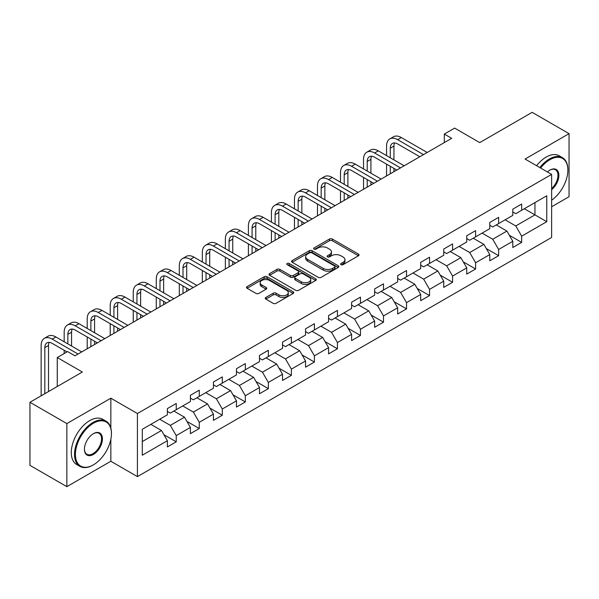 <?xml version="1.0" encoding="UTF-8"?>
<svg xmlns="http://www.w3.org/2000/svg" width="599" height="599" viewBox="0 0 599 599"><rect width="100%" height="100%" fill="white"/><g stroke="black" fill="none" stroke-linecap="round" stroke-linejoin="round"><path stroke-width="0.9" d="M341.026 264.668A1.438 0.831 0 0 0 343.047 264.668L358.449 255.78A2.052 1.183 0 0 0 359.048 254.942A2.052 1.183 0 0 0 358.449 254.103L332.363 239.046A2.052 1.183 0 0 0 329.465 239.046L314.071 247.934A1.438 0.831 0 0 0 313.651 248.518A1.438 0.831 0 0 0 314.071 249.109A1.438 0.831 0 0 0 316.1 249.109L318.091 247.956A6.559 3.789 0 0 1 327.368 247.956L329.54 249.214A6.559 3.789 0 0 1 331.457 251.887A6.559 3.789 0 0 1 329.54 254.568L327.548 255.713A1.438 0.831 0 0 0 327.129 256.305A1.438 0.831 0 0 0 327.548 256.889A1.438 0.831 0 0 0 329.577 256.889L331.569 255.736A6.559 3.789 0 0 1 340.838 255.736L343.017 256.993A6.559 3.789 0 0 1 344.934 259.667A6.559 3.789 0 0 1 343.017 262.347L341.026 263.493A1.438 0.831 0 0 0 340.599 264.084A1.438 0.831 0 0 0 341.026 264.668L341.026 263.493M265.859 297.441A2.052 1.183 0 0 0 265.26 298.272A2.052 1.183 0 0 0 265.859 299.111L273.174 303.334A2.052 1.183 0 0 0 276.072 303.334L293.173 293.465A2.052 1.183 0 0 0 293.772 292.626A2.052 1.183 0 0 0 293.173 291.795L267.087 276.731A2.052 1.183 0 0 0 264.189 276.731L247.095 286.607A2.052 1.183 0 0 0 246.496 287.445A2.052 1.183 0 0 0 247.095 288.276L255.93 293.383A2.052 1.183 0 0 0 258.828 293.383L266.143 289.16A2.052 1.183 0 0 0 266.75 288.321A2.052 1.183 0 0 0 266.143 287.483L261.763 284.952A5.481 3.167 0 0 1 260.161 282.713A5.481 3.167 0 0 1 263.545 279.793A5.481 3.167 0 0 1 269.513 280.474L286.689 290.388A5.481 3.167 0 0 1 288.291 292.626A5.481 3.167 0 0 1 284.907 295.554A5.481 3.167 0 0 1 278.932 294.865L276.072 293.211A2.052 1.183 0 0 0 273.174 293.211L265.859 297.441L265.859 299.111M551.634 206.775L569.05 196.719L569.05 133.652L532.144 112.342L479.739 142.599L454.648 128.111L444.316 134.079L451.691 138.339L74.972 355.836L67.59 351.576L57.257 357.536L57.257 386.512M110.845 428.128L110.845 398.193L66.856 423.59L29.95 402.281L82.355 372.024L57.257 357.536M110.845 398.193L137.418 413.535L551.634 174.384L551.634 237.459L137.418 476.602L137.418 413.535M569.05 133.652L525.061 159.049L551.634 174.384M318.234 277.322A2.052 1.183 0 0 0 321.131 277.322L338.233 267.446A2.052 1.183 0 0 0 338.832 266.615A2.052 1.183 0 0 0 338.233 265.776L312.154 250.719A2.052 1.183 0 0 0 309.256 250.719L292.155 260.587A2.052 1.183 0 0 0 291.556 261.426A2.052 1.183 0 0 0 292.155 262.265L318.234 277.322M287.73 264.975A1.438 0.831 0 0 1 289.182 265.177L289.182 263.478L315.703 278.782A2.052 1.183 0 0 1 316.302 279.621A2.052 1.183 0 0 1 315.703 280.459L298.602 290.328A2.052 1.183 0 0 1 295.704 290.328L269.625 275.27L269.625 273.593A2.052 1.183 0 0 0 269.026 274.432A2.052 1.183 0 0 0 269.625 275.27M269.625 273.593L276.94 269.37A2.052 1.183 0 0 1 279.838 269.37L290.418 275.48A2.052 1.183 0 0 0 293.315 275.48L298.167 272.68A2.052 1.183 0 0 0 298.766 271.841A2.052 1.183 0 0 0 298.167 271.003L287.153 264.646A1.438 0.831 0 0 1 286.734 264.062A1.438 0.831 0 0 1 287.625 263.298A1.438 0.831 0 0 1 289.182 263.478M66.856 423.59L66.856 486.658L29.95 465.348L29.95 402.281M163.916 434.709L176.241 441.83L176.241 435.608L190.407 427.424L190.407 433.646L199.265 428.532L199.265 422.31L213.439 414.126L213.439 420.348L222.296 415.234L222.296 409.02L236.47 400.836L236.47 407.058L245.328 401.944L245.328 395.722L259.494 387.538L259.494 393.76L268.352 388.646L268.352 382.424L282.526 374.24L282.526 380.462L291.384 375.348L291.384 369.134L305.55 360.95L305.55 367.172L314.408 362.058L314.408 355.836L328.581 347.652L328.581 353.874L337.439 348.76L337.439 342.538L351.606 334.354L351.606 340.576L360.463 335.462L360.463 329.248L374.637 321.064L374.637 327.286L383.495 322.172L383.495 315.95L397.669 307.766L397.669 313.988L406.526 308.874L406.526 302.652L420.693 294.468L420.693 300.691L429.55 295.577L429.55 289.362L443.724 281.178L443.724 287.4L452.582 282.286L452.582 276.064L466.748 267.88L466.748 274.102L475.606 268.988L475.606 262.766L489.78 254.582L489.78 260.805L498.638 255.691L498.638 249.476L512.804 241.292L512.804 247.514L521.662 242.4L521.662 236.178L546.76 221.69L546.76 195.776L534.952 202.597L534.952 214.869L546.76 221.69M176.241 441.83L167.383 446.944L167.383 440.722L142.285 455.21L142.285 429.296L167.383 414.808L167.383 408.593L176.241 403.479L176.241 409.701L190.407 401.517L190.407 395.295L199.265 390.181L199.265 396.403L213.439 388.219L213.439 381.997L222.296 376.883L222.296 383.105L236.47 374.922L236.47 368.707L245.328 363.593L245.328 369.815L259.494 361.631L259.494 355.409L268.352 350.295L268.352 356.517L282.526 348.333L282.526 342.111L291.384 336.997L291.384 343.22L305.55 335.036L305.55 328.821L314.408 323.707L314.408 329.929L328.581 321.745L328.581 315.523L337.439 310.409L337.439 316.631L351.606 308.448L351.606 302.225L360.463 297.111L360.463 303.334L374.637 295.15L374.637 288.935L383.495 283.821L383.495 290.043L397.669 281.859L397.669 275.637L406.526 270.523L406.526 276.745L420.693 268.562L420.693 262.34L429.55 257.226L429.55 263.448L443.724 255.264L443.724 249.049L452.582 243.935L452.582 250.157L466.748 241.974L466.748 235.751L475.606 230.637L475.606 236.86L489.78 228.676L489.78 222.454L498.638 217.34L498.638 223.562L512.804 215.378L512.804 209.163L521.662 204.049L521.662 210.271L546.76 195.776M173.875 411.064L184.507 417.196L170.333 425.38L159.708 419.24M167.383 411.401L170.333 413.108L176.241 409.701M170.333 425.38L176.241 435.608M184.507 417.196L190.407 427.424M196.906 397.766L207.531 403.906L193.365 412.082L182.732 405.95M190.407 398.11L193.365 399.81L199.265 396.403M193.365 412.082L199.265 422.31M207.531 403.906L213.439 414.126M219.93 384.468L230.563 390.608L216.389 398.792L205.764 392.652M213.439 384.813L216.389 386.52L222.296 383.105M216.389 398.792L222.296 409.02M230.563 390.608L236.47 400.836M242.962 371.178L253.594 377.31L239.42 385.494L228.788 379.354M236.47 371.515L239.42 373.222L245.328 369.815M239.42 385.494L245.328 395.722M253.594 377.31L259.494 387.538M265.993 357.88L276.618 364.02L262.444 372.196L251.82 366.064M259.494 358.224L262.444 359.924L268.352 356.517M262.444 372.196L268.352 382.424M276.618 364.02L282.526 374.24M289.017 344.582L299.65 350.722L285.476 358.906L274.851 352.766M282.526 344.927L285.476 346.634L291.384 343.22M285.476 358.906L291.384 369.134M299.65 350.722L305.55 360.95M312.049 331.292L322.674 337.424L308.507 345.608L297.875 339.468M305.55 331.629L308.507 333.336L314.408 329.929M308.507 345.608L314.408 355.836M322.674 337.424L328.581 347.652M335.073 317.994L345.705 324.134L331.532 332.31L320.907 326.178M328.581 318.339L331.532 320.038L337.439 316.631M331.532 332.31L337.439 342.538M345.705 324.134L351.606 334.354M358.105 304.696L368.729 310.836L354.563 319.02L343.931 312.88M351.606 305.041L354.563 306.74L360.463 303.334M354.563 319.02L360.463 329.248M368.729 310.836L374.637 321.064M381.129 291.406L391.761 297.538L377.587 305.722L366.962 299.582M374.637 291.743L377.587 293.45L383.495 290.043M377.587 305.722L383.495 315.95M391.761 297.538L397.669 307.766M404.16 278.108L414.793 284.248L400.619 292.424L389.986 286.292M397.669 278.453L400.619 280.152L406.526 276.745M400.619 292.424L406.526 302.652M414.793 284.248L420.693 294.468M427.192 264.81L437.817 270.95L423.65 279.134L413.018 272.994M420.693 265.155L423.65 266.854L429.55 263.448M423.65 279.134L429.55 289.362M437.817 270.95L443.724 281.178M450.216 251.52L460.848 257.652L446.674 265.836L436.05 259.696M443.724 251.857L446.674 253.564L452.582 250.157M446.674 265.836L452.582 276.064M460.848 257.652L466.748 267.88M473.247 238.222L483.872 244.362L469.706 252.538L459.074 246.406M466.748 238.567L469.706 240.266L475.606 236.86M469.706 252.538L475.606 262.766M483.872 244.362L489.78 254.582M496.272 224.924L506.904 231.064L492.73 239.248L482.105 233.108M489.78 225.269L492.73 226.969L498.638 223.562M492.73 239.248L498.638 249.476M506.904 231.064L512.804 241.292M524.32 208.737L534.952 214.869L515.761 225.95L505.129 219.811M512.804 211.971L515.761 213.678L521.662 210.271M515.761 225.95L521.662 236.178M66.856 486.658L110.845 461.26L137.418 476.602M444.316 134.079L444.316 142.599M142.285 441.575L161.475 430.494L150.851 424.354M161.475 430.494L167.383 440.722M509.337 235.28L521.662 242.4M486.313 248.578L498.638 255.691M463.282 261.875L475.606 268.988M440.25 275.166L452.582 282.286M417.226 288.463L429.55 295.577M394.194 301.761L406.526 308.874M371.17 315.052L383.495 322.172M348.139 328.349L360.463 335.462M325.115 341.647L337.439 348.76M302.083 354.937L314.408 362.058M279.052 368.235L291.384 375.348M256.028 381.533L268.352 388.646M232.996 394.823L245.328 401.944M209.972 408.121L222.296 415.234M186.94 421.419L199.265 428.532M110.845 461.26L110.845 439.269M341.595 264.87L343.017 264.047A6.559 3.789 0 0 0 344.934 261.374L344.934 259.667M331.457 251.887L331.457 253.594A6.559 3.789 0 0 1 329.54 256.267L328.117 257.091M358.419 255.795L332.363 240.753A2.052 1.183 0 0 0 329.465 240.753L314.647 249.311M338.203 267.461L312.154 252.419A2.052 1.183 0 0 0 309.256 252.419L292.185 262.28M334.609 267.199A1.438 0.831 0 0 0 335.028 266.615A1.438 0.831 0 0 0 334.609 266.023L311.72 252.808A1.438 0.831 0 0 0 309.69 252.808L307.587 254.021A6.559 3.789 0 0 0 305.67 256.701A6.559 3.789 0 0 0 307.587 259.374L323.235 268.412A6.559 3.789 0 0 0 332.512 268.412L334.609 267.199L334.609 268.899A1.438 0.831 0 0 0 335.028 268.315L335.028 266.615M305.67 256.701L305.67 258.401A6.559 3.789 0 0 0 307.587 261.082L307.587 259.374M334.609 268.899L332.512 270.112A6.559 3.789 0 0 1 323.235 270.112L307.587 261.082M269.655 275.285L276.94 271.077L276.94 269.37M298.766 271.841L298.766 273.548A2.052 1.183 0 0 1 298.167 274.379L293.315 277.187A2.052 1.183 0 0 1 290.418 277.187L279.838 271.077A2.052 1.183 0 0 0 276.94 271.077M289.182 265.177L315.673 280.474M301.394 281.815A5.481 3.167 0 0 0 307.369 282.503A5.481 3.167 0 0 0 310.754 279.576A5.481 3.167 0 0 0 309.144 277.337L303.094 273.848A2.052 1.183 0 0 0 300.196 273.848L295.344 276.648A2.052 1.183 0 0 0 294.745 277.487A2.052 1.183 0 0 0 295.344 278.325L301.394 281.815L301.394 283.522A5.481 3.167 0 0 0 307.369 284.203A5.481 3.167 0 0 0 310.754 281.283L310.754 279.576M294.745 277.487L294.745 279.194A2.052 1.183 0 0 0 295.344 280.025L295.344 278.325M301.394 283.522L295.344 280.025M288.291 292.626L288.291 294.334A5.481 3.167 0 0 1 284.907 297.254A5.481 3.167 0 0 1 278.932 296.572L276.072 294.918A2.052 1.183 0 0 0 273.174 294.918L265.881 299.126M260.161 282.713L260.161 284.42A5.481 3.167 0 0 0 261.763 286.659L261.763 284.952M266.121 289.175L261.763 286.659M293.143 293.48L267.087 278.438A2.052 1.183 0 0 0 264.189 278.438L247.117 288.291M386.565 155.62L386.565 146.074A15.656 9.037 60 0 1 389.807 138.908L393.498 136.774A15.656 9.037 60 0 1 401.33 137.553L427.192 152.483M389.807 138.908A15.656 9.037 60 0 1 397.639 139.687L423.5 154.617M419.809 156.743L397.639 143.947A10.438 6.027 -120 0 0 392.42 143.431A10.438 6.027 -120 0 0 390.256 148.208L390.256 157.754M394.599 142.944A10.438 6.027 -120 0 0 393.947 146.074L393.947 159.881M390.256 166.275L390.256 173.807M393.947 168.401L393.947 171.673M386.565 175.941L386.565 164.141M551.634 200.193A25.472 14.705 120 0 0 567.867 170.123A25.472 14.705 120 0 0 549.86 159.731A25.472 14.705 120 0 0 540.605 168.027M539.841 167.578A26.094 15.065 -60 0 1 549.418 158.96A26.094 15.065 -60 0 1 562.461 157.672A26.094 15.065 -60 0 1 567.867 169.614A26.094 15.065 -60 0 1 567.867 169.876M547.396 171.943A12.736 7.353 -60 0 1 549.86 170.123L549.86 170.123A12.736 7.353 -60 0 1 558.822 174.324A12.736 7.353 -60 0 1 551.634 189.696M536.592 165.706A26.094 15.065 -60 0 1 546.168 157.088A26.094 15.065 -60 0 1 559.219 155.792L562.461 157.672M551.634 188.543A12.107 6.993 120 0 0 557.684 178.053A12.107 6.993 120 0 0 555.468 169.779A12.107 6.993 120 0 0 549.635 170.258M92.98 465.094L93.429 464.839A25.472 14.705 120 0 0 111.436 433.646A25.472 14.705 120 0 0 93.429 423.246A25.472 14.705 120 0 0 75.414 454.439A25.472 14.705 120 0 0 93.429 464.839L92.98 465.094A26.094 15.065 -60 0 1 79.937 466.389A26.094 15.065 -60 0 1 75.938 445.476A26.094 15.065 -60 0 1 92.98 422.482A26.094 15.065 -60 0 1 106.03 421.187A26.094 15.065 -60 0 1 111.436 433.137A26.094 15.065 -60 0 1 111.436 433.391M93.429 454.439A12.736 7.353 -60 0 1 84.422 449.243A12.736 7.353 -60 0 1 93.429 433.646L93.429 433.646A12.736 7.353 -60 0 1 102.429 438.842A12.736 7.353 -60 0 1 93.429 454.439M84.422 448.98A12.107 6.993 120 0 0 86.93 454.274A12.107 6.993 120 0 0 92.98 453.675A12.107 6.993 120 0 0 100.894 443.005A12.107 6.993 120 0 0 99.037 433.302A12.107 6.993 120 0 0 93.204 433.781M79.937 466.389L76.687 464.51A26.094 15.065 -60 0 1 72.689 443.604A26.094 15.065 -60 0 1 89.738 420.603A26.094 15.065 -60 0 1 102.781 419.315L106.03 421.187M363.533 168.918L363.533 159.371A15.656 9.037 60 0 1 366.783 152.206L370.467 150.072A15.656 9.037 60 0 1 378.298 150.851L404.16 165.781M366.783 152.206A15.656 9.037 60 0 1 374.607 152.977L400.469 167.907M396.778 170.041L374.607 157.238A10.438 6.027 -120 0 0 369.388 156.721A10.438 6.027 -120 0 0 367.224 161.498L367.224 171.044M371.575 156.242A10.438 6.027 -120 0 0 370.916 159.371L370.916 173.178M367.224 179.573L367.224 187.105M370.916 181.699L370.916 184.971M363.533 189.232L363.533 177.439M340.509 182.208L340.509 172.669A15.656 9.037 60 0 1 343.751 165.496L347.442 163.37A15.656 9.037 60 0 1 355.267 164.141L381.129 179.079M343.751 165.496A15.656 9.037 60 0 1 351.583 166.275L377.445 181.205M373.754 183.339L351.583 170.535A10.438 6.027 -120 0 0 346.357 170.019A10.438 6.027 -120 0 0 344.2 174.796L344.2 184.342M348.543 169.539A10.438 6.027 -120 0 0 347.892 172.669L347.892 186.476M344.2 192.863L344.2 200.395M347.892 194.997L347.892 198.269M340.509 202.529L340.509 190.737M317.477 195.506L317.477 185.96A15.656 9.037 60 0 1 320.72 178.794L324.411 176.66A15.656 9.037 60 0 1 332.243 177.439L358.105 192.369M320.72 178.794A15.656 9.037 60 0 1 328.552 179.573L354.413 194.503M350.722 196.629L328.552 183.833A10.438 6.027 -120 0 0 323.333 183.316A10.438 6.027 -120 0 0 321.169 188.093L321.169 197.64M325.512 182.83A10.438 6.027 -120 0 0 324.86 185.96L324.86 199.767M321.169 206.161L321.169 213.693M324.86 208.287L324.86 211.559M317.477 215.827L317.477 204.027M294.453 208.804L294.453 199.257A15.656 9.037 60 0 1 297.696 192.092L301.387 189.958A15.656 9.037 60 0 1 309.211 190.737L335.073 205.667M297.696 192.092A15.656 9.037 60 0 1 305.52 192.863L331.382 207.793M327.698 209.927L305.52 197.123A10.438 6.027 -120 0 0 300.301 196.607A10.438 6.027 -120 0 0 298.145 201.384L298.145 210.93M302.488 196.128A10.438 6.027 -120 0 0 301.836 199.257L301.836 213.064M298.145 219.459L298.145 226.991M301.836 221.585L301.836 224.857M294.453 229.118L294.453 217.325M271.422 222.094L271.422 212.555A15.656 9.037 60 0 1 274.664 205.382L278.355 203.256A15.656 9.037 60 0 1 286.187 204.027L312.049 218.964M274.664 205.382A15.656 9.037 60 0 1 282.496 206.161L308.358 221.091M304.666 223.225L282.496 210.421A10.438 6.027 -120 0 0 277.277 209.905A10.438 6.027 -120 0 0 275.113 214.682L275.113 224.228M279.456 209.425A10.438 6.027 -120 0 0 278.805 212.555L278.805 226.362M275.113 232.749L275.113 240.281M278.805 234.883L278.805 238.155M271.422 242.415L271.422 230.622M248.398 235.392L248.398 225.845A15.656 9.037 60 0 1 251.64 218.68L255.331 216.546A15.656 9.037 60 0 1 263.156 217.325L289.017 232.255M251.64 218.68A15.656 9.037 60 0 1 259.464 219.459L285.326 234.389M281.635 236.515L259.464 223.719A10.438 6.027 -120 0 0 254.246 223.202A10.438 6.027 -120 0 0 252.082 227.979L252.082 237.526M256.432 222.716A10.438 6.027 -120 0 0 255.773 225.845L255.773 239.652M252.082 246.047L252.082 253.579M255.773 248.173L255.773 251.445M248.398 255.713L248.398 243.913M225.366 248.69L225.366 239.143A15.656 9.037 60 0 1 228.608 231.978L232.3 229.844A15.656 9.037 60 0 1 240.132 230.622L265.993 245.553M228.608 231.978A15.656 9.037 60 0 1 236.44 232.749L262.302 247.679M258.611 249.813L236.44 237.009A10.438 6.027 -120 0 0 231.221 236.493A10.438 6.027 -120 0 0 229.058 241.27L229.058 250.816M233.4 236.013A10.438 6.027 -120 0 0 232.749 239.143L232.749 252.95M229.058 259.345L229.058 266.877M232.749 261.471L232.749 264.743M225.366 269.003L225.366 257.211M202.335 261.98L202.335 252.441A15.656 9.037 60 0 1 205.584 245.268L209.268 243.142A15.656 9.037 60 0 1 217.1 243.913L242.962 258.85M205.584 245.268A15.656 9.037 60 0 1 213.409 246.047L239.271 260.977M235.579 263.111L213.409 250.307A10.438 6.027 -120 0 0 208.19 249.79A10.438 6.027 -120 0 0 206.026 254.568L206.026 264.114M210.376 249.311A10.438 6.027 -120 0 0 209.717 252.441L209.717 266.248M206.026 272.635L206.026 280.167M209.717 274.769L209.717 278.041M202.335 282.301L202.335 270.508M179.311 275.278L179.311 265.731A15.656 9.037 60 0 1 182.553 258.566L186.244 256.432A15.656 9.037 60 0 1 194.069 257.211L219.93 272.141M182.553 258.566A15.656 9.037 60 0 1 190.385 259.345L216.246 274.275M212.555 276.401L190.385 263.605A10.438 6.027 -120 0 0 185.158 263.088A10.438 6.027 -120 0 0 183.002 267.865L183.002 277.412M187.345 262.602A10.438 6.027 -120 0 0 186.693 265.731L186.693 279.538M183.002 285.933L183.002 293.465M186.693 288.059L186.693 291.331M179.311 295.599L179.311 283.799M156.279 288.576L156.279 279.029A15.656 9.037 60 0 1 159.521 271.864L163.213 269.73A15.656 9.037 60 0 1 171.044 270.508L196.906 285.438M159.521 271.864A15.656 9.037 60 0 1 167.353 272.635L193.215 287.565M189.524 289.699L167.353 276.895A10.438 6.027 -120 0 0 162.134 276.379A10.438 6.027 -120 0 0 159.97 281.156L159.97 290.702M164.313 275.899A10.438 6.027 -120 0 0 163.662 279.029L163.662 292.836M159.97 299.23L159.97 306.763M163.662 301.357L163.662 304.629M156.279 308.889L156.279 297.097M133.255 301.866L133.255 292.327A15.656 9.037 60 0 1 136.497 285.154L140.188 283.028A15.656 9.037 60 0 1 148.013 283.799L173.875 298.736M136.497 285.154A15.656 9.037 60 0 1 144.322 285.933L170.183 300.863M166.5 302.997L144.322 290.193A10.438 6.027 -120 0 0 139.103 289.676A10.438 6.027 -120 0 0 136.946 294.453L136.946 304M141.289 289.197A10.438 6.027 -120 0 0 140.63 292.327L140.63 306.134M136.946 312.521L136.946 320.053M140.63 314.655L140.63 317.927M133.255 322.187L133.255 310.394M110.223 315.164L110.223 305.617A15.656 9.037 60 0 1 113.466 298.452L117.157 296.318A15.656 9.037 60 0 1 124.989 297.097L150.851 312.027M113.466 298.452A15.656 9.037 60 0 1 121.297 299.23L147.159 314.161M143.468 316.287L121.297 303.491A10.438 6.027 -120 0 0 116.079 302.974A10.438 6.027 -120 0 0 113.915 307.751L113.915 317.298M118.258 302.488A10.438 6.027 -120 0 0 117.606 305.617L117.606 319.424M113.915 325.819L113.915 333.351M117.606 327.945L117.606 331.217M110.223 335.485L110.223 323.685M87.199 328.462L87.199 318.915A15.656 9.037 60 0 1 90.442 311.75L94.133 309.616A15.656 9.037 60 0 1 101.957 310.394L127.819 325.324M90.442 311.75A15.656 9.037 60 0 1 98.266 312.521L124.128 327.451M120.436 329.585L98.266 316.781A10.438 6.027 -120 0 0 93.047 316.265A10.438 6.027 -120 0 0 90.883 321.042L90.883 330.588M95.234 315.785A10.438 6.027 -120 0 0 94.575 318.915L94.575 332.722M90.883 339.116L90.883 346.649M94.575 341.243L94.575 344.515M87.199 348.775L87.199 336.982M64.168 341.752L64.168 332.213A15.656 9.037 60 0 1 67.41 325.04L71.101 322.913A15.656 9.037 60 0 1 78.933 323.685L104.795 338.622M67.41 325.04A15.656 9.037 60 0 1 75.242 325.819L101.104 340.749M97.412 342.883L75.242 330.079A10.438 6.027 -120 0 0 70.023 329.562A10.438 6.027 -120 0 0 67.859 334.339L67.859 343.886M72.202 329.083A10.438 6.027 -120 0 0 71.551 332.213L71.551 346.02M64.168 353.552L64.168 350.28M41.136 395.819L41.136 345.503A15.656 9.037 60 0 1 44.386 338.338L48.07 336.204A15.656 9.037 60 0 1 55.902 336.982L81.764 351.913M44.386 338.338A15.656 9.037 60 0 1 52.21 339.116L78.072 354.046M66.998 351.913L52.21 343.377A10.438 6.027 -120 0 0 46.992 342.86A10.438 6.027 -120 0 0 44.828 347.637L44.828 393.693M49.17 342.373A10.438 6.027 -120 0 0 48.519 345.503L48.519 391.559M343.017 264.047L343.017 262.347M327.548 256.889L327.548 255.713M329.54 256.267L329.54 254.568M314.071 249.109L314.071 247.934M329.465 240.753L329.465 239.046M332.363 240.753L332.363 239.046M358.449 255.78L358.449 254.103M292.155 262.265L292.155 260.587M309.256 252.419L309.256 250.719M312.154 252.419L312.154 250.719M338.233 267.446L338.233 265.776M323.235 270.112L323.235 268.412M332.512 270.112L332.512 268.412M279.838 271.077L279.838 269.37M290.418 277.187L290.418 275.48M293.315 277.187L293.315 275.48M298.167 274.379L298.167 272.68M315.703 280.459L315.703 278.782M273.174 294.918L273.174 293.211M276.072 294.918L276.072 293.211M278.932 296.572L278.932 294.865M266.143 289.16L266.143 287.483M247.095 288.276L247.095 286.607M264.189 278.438L264.189 276.731M267.087 278.438L267.087 276.731M293.173 293.465L293.173 291.795M401.33 137.553L397.639 139.687M393.947 146.074L390.256 148.208M378.298 150.851L374.607 152.977M370.916 159.371L367.224 161.498M355.267 164.141L351.583 166.275M347.892 172.669L344.2 174.796M332.243 177.439L328.552 179.573M324.86 185.96L321.169 188.093M309.211 190.737L305.52 192.863M301.836 199.257L298.145 201.384M286.187 204.027L282.496 206.161M278.805 212.555L275.113 214.682M263.156 217.325L259.464 219.459M255.773 225.845L252.082 227.979M240.132 230.622L236.44 232.749M232.749 239.143L229.058 241.27M217.1 243.913L213.409 246.047M209.717 252.441L206.026 254.568M194.069 257.211L190.385 259.345M186.693 265.731L183.002 267.865M171.044 270.508L167.353 272.635M163.662 279.029L159.97 281.156M148.013 283.799L144.322 285.933M140.63 292.327L136.946 294.453M124.989 297.097L121.297 299.23M117.606 305.617L113.915 307.751M101.957 310.394L98.266 312.521M94.575 318.915L90.883 321.042M78.933 323.685L75.242 325.819M71.551 332.213L67.859 334.339M55.902 336.982L52.21 339.116M48.519 345.503L44.828 347.637M567.867 170.123L567.867 169.614M111.436 433.646L111.436 433.137"/></g></svg>
